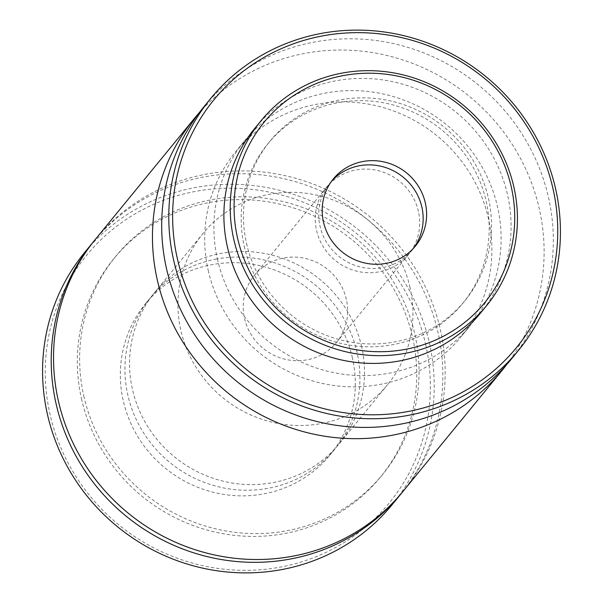 <?xml version="1.0" encoding="UTF-8"?>
<svg xmlns="http://www.w3.org/2000/svg" width="603" height="603" viewBox="0 0 603 603"><rect width="100%" height="100%" fill="white"/><g stroke="black" fill="none" stroke-linecap="round" stroke-linejoin="round"><path stroke-width="0.45" stroke-dasharray="3.02 2.26" d="M425.665 344.449A195.538 188.03 -140.7 0 1 280.154 567.152A195.538 188.03 -140.7 0 1 49.966 414.11A195.538 188.03 -140.7 0 1 195.478 191.4A195.538 188.03 -140.7 0 1 425.665 344.449M392.252 504.553A198.854 191.219 39.3 0 0 429.426 343.152A198.854 191.219 39.3 0 0 281.631 190.842A198.854 191.219 39.3 0 0 84.533 252.597M331.703 181.028A53.026 50.991 39.3 0 0 329.916 183.093A53.026 50.991 39.3 0 0 320.005 226.133A53.026 50.991 39.3 0 0 382.43 267.634A53.026 50.991 39.3 0 0 411.977 250.275A53.026 50.991 39.3 0 0 413.643 248.119M480.32 313.289A145.828 140.228 39.3 0 0 507.575 194.927A145.828 140.228 39.3 0 0 399.201 83.237A145.828 140.228 39.3 0 0 254.662 128.522M244.2 246.16A125.937 121.105 39.3 0 0 337.801 342.625A125.937 121.105 39.3 0 0 462.629 303.505A125.937 121.105 39.3 0 0 486.169 201.289A125.937 121.105 39.3 0 0 392.568 104.824A125.937 121.105 39.3 0 0 267.74 143.936A125.937 121.105 39.3 0 0 244.2 246.16M246.499 243.341A125.937 121.105 39.3 0 0 340.107 339.806A125.937 121.105 39.3 0 0 464.928 300.693A125.937 121.105 39.3 0 0 488.475 198.47A125.937 121.105 39.3 0 0 394.875 102.005A125.937 121.105 39.3 0 0 270.046 141.125A125.937 121.105 39.3 0 0 246.499 243.341M511.367 359.071A198.854 191.219 39.3 0 0 548.542 197.671A198.854 191.219 39.3 0 0 400.746 45.361A198.854 191.219 39.3 0 0 203.648 107.123M208.201 270.332A145.828 140.228 39.3 0 0 316.583 382.031A145.828 140.228 39.3 0 0 461.114 336.738A145.828 140.228 39.3 0 0 488.377 218.376A145.828 140.228 39.3 0 0 379.996 106.686A145.828 140.228 39.3 0 0 235.464 151.971A145.828 140.228 39.3 0 0 208.201 270.332M217.419 259.071A145.828 140.228 39.3 0 0 325.801 370.77A145.828 140.228 39.3 0 0 470.34 325.477A145.828 140.228 39.3 0 0 497.596 207.123A145.828 140.228 39.3 0 0 389.214 95.425A145.828 140.228 39.3 0 0 244.682 140.71A145.828 140.228 39.3 0 0 217.419 259.071M403.196 491.181A198.854 191.219 39.3 0 0 440.371 329.781A198.854 191.219 39.3 0 0 292.583 177.47A198.854 191.219 39.3 0 0 95.485 239.225M506.641 364.611A198.854 191.219 39.3 0 0 539.323 208.932A198.854 191.219 39.3 0 0 395.153 57.609A198.854 191.219 39.3 0 0 199.156 112.844M81.473 398.719A172.337 165.719 39.3 0 0 209.565 530.723A172.337 165.719 39.3 0 0 380.38 477.199A172.337 165.719 39.3 0 0 412.595 337.318A172.337 165.719 39.3 0 0 284.51 205.314A172.337 165.719 39.3 0 0 113.696 258.838A172.337 165.719 39.3 0 0 81.473 398.719M83.779 395.9A172.337 165.719 39.3 0 0 211.864 527.904A172.337 165.719 39.3 0 0 382.686 474.38A172.337 165.719 39.3 0 0 414.902 334.507A172.337 165.719 39.3 0 0 286.817 202.502A172.337 165.719 39.3 0 0 115.995 256.026A172.337 165.719 39.3 0 0 83.779 395.9M402.035 492.583A198.854 191.219 39.3 0 0 438.064 332.592A198.854 191.219 39.3 0 0 291.181 180.523A198.854 191.219 39.3 0 0 94.339 240.642M216.59 259.011A119.311 114.728 39.3 0 0 150.109 298.063A119.311 114.728 39.3 0 0 127.806 394.905A119.311 114.728 39.3 0 0 268.26 488.287A119.311 114.728 39.3 0 0 334.74 449.235A119.311 114.728 39.3 0 0 357.044 352.393A119.311 114.728 39.3 0 0 216.59 259.011M352.438 358.024A119.311 114.728 39.3 0 0 263.76 266.639A119.311 114.728 39.3 0 0 145.504 303.693A119.311 114.728 39.3 0 0 123.2 400.528A119.311 114.728 39.3 0 0 211.872 491.92A119.311 114.728 39.3 0 0 330.127 454.866A119.311 114.728 39.3 0 0 352.438 358.024M410.055 287.654A119.311 114.728 39.3 0 0 321.384 196.261A119.311 114.728 39.3 0 0 203.121 233.316A119.311 114.728 39.3 0 0 180.817 330.158A119.311 114.728 39.3 0 0 269.496 421.542A119.311 114.728 39.3 0 0 387.752 384.488A119.311 114.728 39.3 0 0 410.055 287.654M361.657 346.763A119.311 114.728 39.3 0 0 272.978 255.378A119.311 114.728 39.3 0 0 154.722 292.432A119.311 114.728 39.3 0 0 132.419 389.274A119.311 114.728 39.3 0 0 221.09 480.659A119.311 114.728 39.3 0 0 339.353 443.604A119.311 114.728 39.3 0 0 361.657 346.763M418.429 211.465A53.026 50.991 39.3 0 0 379.016 170.845A53.026 50.991 39.3 0 0 326.457 187.314A53.026 50.991 39.3 0 0 316.545 230.354A53.026 50.991 39.3 0 0 355.958 270.973A53.026 50.991 39.3 0 0 408.517 254.504A53.026 50.991 39.3 0 0 418.429 211.465M346.378 299.457A53.026 50.991 39.3 0 0 306.972 258.838A53.026 50.991 39.3 0 0 254.413 275.307A53.026 50.991 39.3 0 0 244.494 318.346A53.026 50.991 39.3 0 0 283.907 358.966A53.026 50.991 39.3 0 0 336.466 342.496A53.026 50.991 39.3 0 0 346.378 299.457M329.916 183.093L333.376 178.865M462.629 303.505L464.928 300.693M461.114 336.738L470.34 325.477M380.38 477.199L382.686 474.38M145.504 303.693L150.109 298.063M330.127 454.866L334.74 449.235M113.696 258.838L115.995 256.026M235.464 151.971L244.682 140.71M267.74 143.936L270.046 141.125M411.977 250.275L415.429 246.054M154.722 292.432L203.121 233.316M254.413 275.307L326.457 187.314M336.466 342.496L408.517 254.504M339.353 443.604L387.752 384.488"/><path stroke-width="0.9" d="M237.499 237.846A142.512 137.039 39.3 0 0 405.261 349.386A142.512 137.039 39.3 0 0 511.306 187.073A142.512 137.039 39.3 0 0 343.544 75.533A142.512 137.039 39.3 0 0 237.499 237.846M513.914 187.186A145.828 140.228 -140.7 0 1 486.659 305.548A145.828 140.228 -140.7 0 1 342.12 350.84A145.828 140.228 -140.7 0 1 233.738 239.142A145.828 140.228 -140.7 0 1 261.001 120.781A145.828 140.228 -140.7 0 1 405.533 75.496A145.828 140.228 -140.7 0 1 513.914 187.186M177.335 258.551A195.538 188.03 39.3 0 0 407.522 411.6A195.538 188.03 39.3 0 0 553.034 188.89A195.538 188.03 39.3 0 0 322.846 35.848A195.538 188.03 39.3 0 0 177.335 258.551M555.642 189.003A198.854 191.219 -140.7 0 1 518.467 350.403A198.854 191.219 -140.7 0 1 321.369 412.158A198.854 191.219 -140.7 0 1 173.574 259.848A198.854 191.219 -140.7 0 1 210.749 98.447A198.854 191.219 -140.7 0 1 407.847 36.693A198.854 191.219 -140.7 0 1 555.642 189.003M94.339 240.642A198.854 191.219 39.3 0 0 93.179 242.044L84.533 252.597A198.854 191.219 39.3 0 0 47.358 413.997A198.854 191.219 39.3 0 0 195.153 566.307A198.854 191.219 39.3 0 0 392.252 504.553L400.889 493.993A198.854 191.219 39.3 0 0 402.035 492.583M413.643 248.119A53.026 50.991 39.3 0 0 421.889 207.236A53.026 50.991 39.3 0 0 359.463 165.735A53.026 50.991 39.3 0 0 331.703 181.028M425.341 203.015A53.026 50.991 39.3 0 0 385.935 162.403A53.026 50.991 39.3 0 0 333.376 178.865A53.026 50.991 39.3 0 0 323.464 221.912A53.026 50.991 39.3 0 0 362.87 262.524A53.026 50.991 39.3 0 0 415.429 246.054A53.026 50.991 39.3 0 0 425.341 203.015M261.001 120.781L254.662 128.522A145.828 140.228 39.3 0 0 227.399 246.883A145.828 140.228 39.3 0 0 335.781 358.581A145.828 140.228 39.3 0 0 480.32 313.289L486.659 305.548M210.749 98.447L203.648 107.123A198.854 191.219 39.3 0 0 166.481 268.516A198.854 191.219 39.3 0 0 314.269 420.834A198.854 191.219 39.3 0 0 511.367 359.071L518.467 350.403M199.156 112.844A198.854 191.219 39.3 0 0 194.43 118.376L95.485 239.225A198.854 191.219 39.3 0 0 58.31 400.626A198.854 191.219 39.3 0 0 206.098 552.936A198.854 191.219 39.3 0 0 403.196 491.181L502.148 370.332A198.854 191.219 39.3 0 0 506.641 364.611M194.43 118.376A198.854 191.219 39.3 0 0 157.255 279.777A198.854 191.219 39.3 0 0 305.05 432.095A198.854 191.219 39.3 0 0 502.148 370.332M93.179 242.044A198.854 191.219 39.3 0 0 56.004 403.437A198.854 191.219 39.3 0 0 203.799 555.755A198.854 191.219 39.3 0 0 400.889 493.993"/></g></svg>
